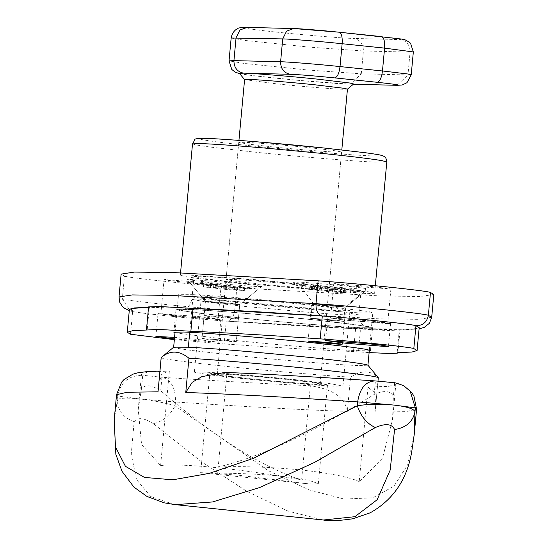 <?xml version="1.0" encoding="UTF-8"?>
<svg xmlns="http://www.w3.org/2000/svg" width="548" height="548" viewBox="0 0 548 548"><rect width="100%" height="100%" fill="white"/><g stroke="black" fill="none" stroke-linecap="round" stroke-linejoin="round"><path stroke-width="0.41" stroke-dasharray="2.74 2.06" d="M313.593 303.948L335.013 305.729L313.593 303.948C310.483 303.818 310.853 304.017 314.723 304.551L345.795 307.161L322.286 305.414C313.641 304.496 310.305 303.996 312.285 303.914L310.956 318.196L333.691 320.005L310.956 318.196C308.976 318.278 312.312 318.778 320.964 319.696L344.466 321.443L320.964 319.696C311.346 318.662 308.305 318.169 311.826 318.217M344.151 307.209C347.672 307.257 344.63 306.764 335.013 305.729C343.719 306.654 347.042 307.154 344.973 307.229L343.692 321.505C345.672 321.429 342.336 320.929 333.691 320.005C343.685 321.087 346.583 321.573 342.384 321.471M360.981 291.7L364.509 291.639L358.577 290.536L342.966 288.748L298.407 285.138L295.961 285.282L302.386 286.399L317.511 288.125C331.718 289.632 354.796 291.543 360.981 291.7M319.655 290.098L327.636 290.515L350.412 293.118L332.314 292.063L309.538 289.46L319.594 290.214L319.916 287.241L317.052 286.782L350.679 290.262L332.581 289.207L314.456 287.33L309.805 286.604L319.916 287.241M316.785 289.639L317.052 286.782M319.594 290.214L319.854 287.358M316.463 290.015L316.723 287.159M309.538 289.46L309.805 286.604M314.189 290.187L314.456 287.33M321.217 290.762L321.484 287.906M325.82 291.187L326.087 288.33M329.204 291.591L329.471 288.734M332.314 292.063L332.581 289.207M343.164 292.947L343.432 290.091M340.294 292.488L340.561 289.632M340.363 292.365L340.623 289.508M343.486 292.564L343.754 289.707M350.412 293.118L350.679 290.262M345.761 292.392L346.028 289.536M338.733 291.824L339 288.967M334.129 291.392L334.39 288.536M330.745 290.995L331.013 288.138M327.636 290.515L327.896 287.659M204.089 338.493C199.883 338.39 202.781 338.876 212.775 339.959L234.64 341.753C238.161 341.801 235.119 341.301 225.502 340.267L202 338.527L205.445 301.393L207.528 301.366C204.418 301.236 204.794 301.434 208.658 301.969L238.085 304.62C241.606 304.667 238.565 304.174 228.948 303.14L207.528 301.366C204.418 301.236 204.794 301.434 208.658 301.969L238.085 304.62C241.606 304.667 238.565 304.174 228.948 303.14L205.445 301.407L189.903 282.693L211.446 285.535C225.653 287.049 248.73 288.96 254.916 289.111L258.444 289.049L252.512 287.947L236.9 286.159L189.903 282.693M234.64 341.753L236.284 341.705L239.729 304.578L238.085 304.62L239.723 304.585L258.444 289.049M213.59 287.508L221.57 287.926L244.346 290.536L226.256 289.481L203.472 286.871L213.528 287.632L213.857 284.652L210.987 284.193L244.614 287.679L226.516 286.625L208.391 284.748L203.74 284.015L213.857 284.652M210.72 287.049L210.987 284.193M213.528 287.632L213.789 284.775M210.398 287.433L210.658 284.576M203.472 286.871L203.74 284.015M208.124 287.604L208.391 284.748M215.152 288.173L215.419 285.316M219.762 288.604L220.022 285.748M223.139 289.002L223.406 286.145M226.256 289.481L226.516 286.625M237.099 290.358L237.366 287.501M234.229 289.899L234.496 287.042M234.297 289.782L234.558 286.926M237.428 289.981L237.688 287.125M244.346 290.536L244.614 287.679M239.695 289.81L239.962 286.953M232.667 289.234L232.934 286.378M228.064 288.803L228.324 285.946M224.68 288.406L224.947 285.549M221.57 287.926L221.83 285.07M303.25 304.38C272.014 301.058 221.31 296.879 208.507 296.612L201.383 296.817L214.864 299.235L248.093 303.037C277.87 306.195 326.245 310.237 340.911 310.723L349.96 310.6L336.479 308.175L303.25 304.38M296.256 379.778C265.02 376.455 214.309 372.284 201.513 372.017L194.389 372.215L207.87 374.633L241.099 378.435C270.876 381.6 319.251 385.641 333.917 386.128L342.959 385.998L329.485 383.579L296.256 379.778M173.695 347.179L178.059 348.453L191.279 350.412L234.736 355.378C275.582 359.728 341.89 365.187 358.625 365.537L367.907 365.194M193.218 294.66L178.525 294.694L182.929 295.899L239.606 302.825C280.453 307.175 346.761 312.634 363.502 312.983L372.811 312.716L368.414 311.511L311.73 304.585C274.637 300.653 214.563 295.564 193.218 294.66L189.724 332.3M205.397 472.849L237.866 475.143L304.9 483.473L313.518 484.144L318.347 483.576L308.421 480.192L281.59 476.212C253.203 473.157 216.905 473.13 205.397 472.849L200.637 472.657L209.822 373.647L214.617 373.462C223.769 373.558 265.04 376.928 290.522 379.641L316.854 382.648L327.533 384.566L322.738 384.758C313.586 384.655 272.315 381.292 246.826 378.572L220.501 375.565L209.822 373.647M161.208 357.536C158.077 358.399 189.54 362.625 229.434 366.701C267.904 370.743 323.758 375.565 350.528 377.154C361.646 369.941 370.893 370.167 378.264 377.832L378.305 377.757M158.571 385.573L161.352 374.736L167.955 370.989L169.366 371.099L148.652 371.873L141.514 373.962L142.72 375.277L161.941 377.264C222.207 381.305 271.678 384.121 310.36 385.71C326.772 388.484 344.158 393.67 347.35 411.425L350.528 377.154M377.997 381.127L375.716 405.719L374.811 392.813L367.982 387.114L388.696 386.34L395.834 384.258L394.635 382.942L375.407 380.949C315.148 376.908 265.677 374.092 226.995 372.503L225.043 372.387M375.716 405.719L375.085 412.103L405.945 411.651L416.576 409.226M174.189 504.537L150.755 496.57L136.548 479.596L131.246 454.278L134.157 421.659C123.184 417.692 117.608 410.438 117.416 399.91L114.189 420.008M414.226 434.55L407.671 464.779L393.902 486.247L372.75 497.837L344.076 499.057L309.038 489.864L268.109 470.568L175.1 405.883C164.695 402.718 152.755 400.376 139.281 398.855C126.246 397.629 118.957 397.978 117.416 399.91L117.779 396.046L139.281 398.855L175.456 402.02C175.744 388.121 171.236 379.867 161.941 377.264L160.694 390.738C214.104 436.749 261.074 466.56 301.592 480.185L310.36 385.71M347.35 411.425C305.544 410.034 248.251 406.897 175.456 402.02L175.1 405.883C169.64 415.829 162.4 421.755 153.378 423.652L201.52 461.806L246.758 491.303L287.933 511.072L323.217 519.99M134.157 421.659C137.747 417.09 144.158 417.754 153.378 423.652M378.264 377.832L375.085 412.103M169.366 371.099L160.605 465.574L141.576 444.592L138.226 409.404L141.466 388.751C145.179 384.223 151.584 384.888 160.694 390.738M160.605 465.574C182.751 462.896 250.189 469.883 301.592 480.185M367.982 387.114L359.221 481.589L382.292 458.998L392.546 419.7L393.389 396.416C390.642 390.717 384.23 390.06 374.161 394.423C312.929 432.687 260.951 456.874 218.234 466.978L226.995 372.503M359.221 481.589C338.185 472.027 270.842 465.04 218.234 466.978M360.611 327.841L372.578 327.677L368.126 326.457L310.778 319.45C269.452 315.052 202.363 309.524 185.43 309.175L176.004 309.442L180.463 310.661L237.805 317.669C277.206 321.854 341.212 327.197 360.611 327.841L358.495 350.693L369.277 350.823M174.99 332.8L235.688 340.52C275.082 344.699 339.089 350.049 358.495 350.693M386.744 323.594L390.573 323.546L384.874 322.519L370.811 320.909L327.718 317.71L347.48 320.34L386.744 323.594M217.042 319.457L220.871 319.402L215.165 318.381L201.109 316.771L158.016 313.572L177.771 316.203L217.042 319.457M174.422 338.924L218.748 342.253L198.993 339.623L174.565 337.369M236.318 318.888C240.517 318.991 237.62 318.504 227.626 317.422L205.76 315.627C202.239 315.579 205.281 316.073 214.898 317.107L238.401 318.854L236.284 341.705L234.195 341.733C238.401 341.836 235.503 341.349 225.502 340.267L202 338.527L205.445 301.393L187.306 279.576L210.651 282.658C226.043 284.296 251.046 286.357 257.738 286.529L261.567 286.467L255.142 285.268L238.229 283.33L189.951 279.418L187.306 279.576M203.644 338.479C200.116 338.431 203.164 338.924 212.775 339.959L234.195 341.733M205.76 315.627L206.206 315.648C202.006 315.538 204.904 316.032 214.898 317.107L238.401 318.854L239.729 304.578L261.567 286.467M174.36 339.657L224.159 343.945C277.452 347.651 320.559 350.193 353.474 351.563L369.119 352.583M129.383 309.435L132.643 311.394C135.342 312.846 194.074 318.929 226.276 321.101C279.569 324.806 322.676 327.341 355.59 328.711L388.155 330.567L414.089 329.204L419.199 327.683M148.577 306.894L149.296 307.339L148.535 307.346L192.992 308.401M399.293 329.78L397.17 352.631M355.59 328.711L353.474 351.563M149.296 307.339L147.179 330.184M244.607 79.624L276.925 83.892C298.55 86.194 333.657 89.084 342.521 89.269L347.446 89.125M239.421 73.391L242.113 74.076C254.71 76.597 333.191 83.96 349.61 84.145L353.666 83.988M223.509 374.25L217.248 374.339L226.577 376.01L249.587 378.641C271.212 380.942 306.311 383.833 315.175 384.018L320.107 383.881L310.778 382.203L287.769 379.572C267.157 377.387 233.66 374.585 223.509 374.25M344.295 285.912C363.297 287.94 370.455 289.022 365.769 289.166C361.659 289.289 334.04 287.09 316.717 285.241L293.372 282.158L297.817 282.069C305.085 282.302 329.355 284.33 344.295 285.912M364.509 291.639L345.788 307.175L367.633 289.049L365.769 289.166L344.973 307.229M332.711 317.881C327.834 317.888 333.116 318.717 348.542 320.368L387.717 323.279L369.749 320.888L330.574 317.977L333.753 283.706L372.928 286.611L390.895 289.002L351.72 286.097C336.294 284.439 331.013 283.611 335.89 283.611M163.003 313.744C158.132 313.751 163.407 314.579 178.833 316.23L218.015 319.142L200.047 316.751L160.872 313.84L164.051 279.569L203.226 282.473L221.193 284.864L182.011 281.96C166.592 280.302 161.311 279.473 166.188 279.473M236.763 318.902C240.284 318.95 237.236 318.457 227.626 317.422L206.206 315.648M271.096 146.727C292.721 149.029 327.827 151.919 336.691 152.104L341.616 151.96L332.287 150.289L309.284 147.659C288.666 145.467 255.176 142.672 245.025 142.336L238.764 142.418L248.093 144.097L271.096 146.727M258.382 283.823C280.007 286.118 315.107 289.008 323.971 289.193L328.903 289.056L319.573 287.378L296.564 284.748C275.952 282.562 242.456 279.761 232.304 279.425L226.043 279.514L235.373 281.192L258.382 283.823M369.482 291.961L374.613 293.296L367.674 293.632L241.408 283.405L197.951 278.439L184.731 276.48L180.326 275.274L187.272 274.938L251.628 279.329L313.531 285.166C339.253 287.823 357.906 290.091 369.482 291.961M239.592 278.74L199.972 276.254L194.006 276.541L209.151 279.261L246.49 283.528L311.031 289.481L354.974 292.317L360.94 292.029L345.795 289.31L308.456 285.042L239.592 278.74M121.135 274.103L124.458 276.103C127.698 277.843 198.184 285.145 236.825 287.748L381.223 295.995L420.583 296.495L433.81 294.468M116.539 394.69L117.779 396.046C120.416 382.292 128.732 375.366 142.72 375.277L141.466 388.751M403.903 385.854L394.635 382.942L393.389 396.416M374.161 394.423L375.407 380.949L374.825 380.894M130.52 334.246L132.643 311.394C135.342 312.846 194.074 318.929 226.276 321.101L224.159 343.945M411.219 74.802L407.952 74.96L397.06 85.33M353.33 84.262L349.61 84.145L353.371 84.234M239.647 73.658L251.484 75.439L297.194 80.268L350.391 84.193L361.283 73.816L307.401 69.98L243.73 63.383L229.037 60.862M231.16 38.011L245.846 40.538L309.517 47.135L363.399 50.971L410.068 52.108L407.952 74.96L361.283 73.816L363.399 50.971C363.365 44.011 360.18 39.833 353.85 38.449C339.972 38.25 280.494 32.969 255.889 29.75C243.168 28.099 240.449 27.332 247.73 27.448L246.949 27.4M413.336 51.95L410.068 52.108C410.034 45.148 406.849 40.977 400.52 39.586L353.85 38.449M381.408 36.593C399.992 38.579 406.356 39.579 400.52 39.586M247.73 27.448L293.618 28.537M313.566 303.948L297.817 282.069M192.519 143.891L196.924 145.097L210.144 147.056L253.601 152.022C292.618 156.166 356.022 161.461 375.092 162.085L386.806 161.913M244.367 306.38L308.914 312.333C332.848 314.223 348.151 315.182 354.83 315.196L358.824 314.874L343.678 312.161L306.339 307.887L237.476 301.592L197.465 299.092L191.889 299.393L207.028 302.112L244.367 306.38M364.653 327.725C354.577 328.094 283.659 322.457 239.065 317.696C194.417 313.196 165.106 308.654 185.745 309.421C198.609 309.367 267.047 314.888 309.524 319.416C351.864 323.697 381.97 328.17 364.653 327.725M205.294 138.397C184.703 137.596 212.727 141.973 256.252 146.364C292.975 150.262 352.652 155.248 370.599 155.838C397.93 157.283 372.25 152.871 324.128 148.022M431.694 317.319L418.466 319.34L379.106 318.84L234.702 310.593C233.599 317.429 230.79 320.929 226.276 321.101L350.638 328.519L416.425 329.184L419.097 328.834M226.276 321.101L380.415 329.554L414.507 329.156L415.946 325.724M132.643 311.394L129.999 310.832L122.341 298.955L119.012 296.948M236.825 287.748L234.702 310.593C196.061 307.997 125.581 300.688 122.341 298.955L124.458 276.103M293.372 282.158L295.961 285.282M308.065 341.109L311.511 303.982L308.065 341.109M342.349 344.288L345.795 307.161L342.349 344.288M342.959 385.998L349.96 310.6M194.389 372.215L201.383 296.817M175.065 331.992L178.525 294.694M369.352 350.014L372.811 312.716M318.347 483.576L327.533 384.566M167.955 370.989L159.913 371.078M138.226 409.404L141.514 373.962M392.546 419.7L395.834 384.258M304.9 483.473L200.774 472.684M372.578 327.677L370.462 350.528M173.887 332.287L176.004 309.442M390.573 323.546L388.457 346.391M325.594 340.561L327.718 317.71M220.871 319.402L218.748 342.253M155.892 336.424L158.016 313.572M397.889 353.07L400.006 330.218M217.248 374.339L238.949 140.37M320.107 383.881L341.808 149.912M390.895 289.002L387.717 323.279M221.193 284.864L218.015 319.142M226.043 279.514L238.764 142.418M328.903 289.056L341.616 151.96M180.559 272.829L180.326 275.274M375.318 285.72L374.613 293.296M194.006 276.541L191.889 299.393C188.505 310.915 183.066 308.62 182.532 309.483L186.553 309.469C201.938 309.846 238.044 312.607 274.116 315.956L307.736 319.237C343.267 322.834 366.085 326.108 366.16 326.519L363.961 325.471C364.954 326.005 359.221 324.08 358.824 314.874L360.94 292.029M129.28 310.579L129.999 310.832C132.082 311.511 133.239 311.853 147.707 313.696L168.243 315.977C191.656 318.395 215.433 320.381 226.536 321.121"/><path stroke-width="0.82" d="M310.147 341.082L309.709 341.062C306.181 341.014 309.23 341.507 318.84 342.548L340.26 344.322C344.459 344.425 341.562 343.939 331.567 342.856L310.147 341.082C305.948 340.979 308.846 341.466 318.84 342.548L340.26 344.322M340.705 344.336C344.226 344.384 341.185 343.891 331.567 342.856L309.709 341.062M377.997 381.127L378.278 377.675L367.907 365.194L366.509 364.68C357.782 362.872 337.897 360.358 306.859 357.138L271.164 353.638C234.955 350.323 207.35 348.179 188.341 347.213L173.695 347.179L161.167 357.611L158.03 391.813L127.163 392.258L116.539 394.69L121.656 382.079L124.108 379.456L132.945 374.174L137.719 372.846L146.33 371.688L159.913 371.078M378.264 377.832L376.716 377.093C368.16 374.88 319.916 369.331 270.15 364.756C236.852 361.701 209.788 359.515 188.944 358.214C179.223 350.316 169.983 350.09 161.208 357.536L158.03 391.813M375.407 380.949C365.79 381.148 359.872 388.128 357.659 401.89C284.864 397.019 227.564 393.882 185.765 392.484L192.218 382.292L201.883 376.64L225.043 372.387C264.17 373.983 314.1 376.819 374.825 380.894L391.019 382.381C393.074 382.031 397.369 383.189 403.903 385.854L411.507 392.306L413.911 395.985L416.576 409.226L415.336 407.87L410.151 391.101L403.903 385.854M375.346 427.543L314.723 462.307L259.663 487.556L212.508 501.961L175.216 504.653L164.297 502.852L147.035 496.488L133.918 487.11L122.005 471.294L115.847 454.306L114.189 420.015L115.45 446.86L125.424 466.314L144.467 477.431L172.805 479.808L209.295 473.362L253.409 458.327L357.296 405.76L357.659 401.89L393.834 405.061L415.336 407.87L414.98 411.733C412.884 421.761 406.082 427.693 394.574 429.536C391.93 423.803 385.525 423.138 375.346 427.543C366.865 423.631 360.851 416.37 357.296 405.76C368.153 404.054 380.333 403.821 393.834 405.061C406.842 406.568 413.891 408.794 414.98 411.733L414.226 434.55L411.658 452.251C406.808 479.822 392.985 500.009 370.181 512.812L352.748 518.792C339.075 520.806 329.273 521.21 323.347 520.004L354.94 516.682L377.127 499.749L390.169 470.115L394.574 429.536M323.217 519.99L174.189 504.537M185.765 392.484L188.944 358.214M369.277 350.823L370.462 350.528L366.002 349.309L352.624 347.322L308.661 342.295C267.335 337.904 200.246 332.376 183.306 332.019L173.887 332.287L174.99 332.8M368.694 343.76L325.594 340.561L345.356 343.192L384.628 346.446L388.457 346.391L382.751 345.37L368.694 343.76M174.565 337.369L155.892 336.424L174.422 338.924M369.119 352.583L390.471 353.535L397.889 353.07L397.17 352.631L411.973 352.049L417.083 350.535L413.822 348.569C411.123 347.124 352.391 341.034 320.19 338.87C266.897 335.164 223.79 332.622 190.875 331.252L158.31 329.396L132.376 330.766L127.266 332.28L130.52 334.246L174.36 339.657M417.083 350.535L419.199 327.683L415.946 325.724C413.247 324.272 354.508 318.189 322.306 316.018C269.013 312.312 225.913 309.771 192.992 308.401L160.427 306.551L148.577 306.894L146.46 329.745M132.643 311.394L130.938 308.497L148.535 307.346L134.301 307.935L129.383 309.435L127.266 332.28M129.28 310.579L124.595 308.291L122.451 306.503L119.711 302.195L119.012 296.948L132.239 294.927L171.599 295.427L316.004 303.674C315.799 310.668 317.895 314.785 322.306 316.018L192.992 308.401L190.875 331.252M341.808 149.912L347.446 89.125L344.034 88.303L315.114 84.824C294.495 82.632 261.006 79.837 250.854 79.501L244.593 79.59L238.949 140.37M347.425 89.166L353.666 83.988L349.905 83.029L317.765 79.165C292.461 76.467 251.614 73.158 243.49 73.144L239.421 73.391L244.607 79.624M318.121 280.823L316.004 303.674C354.645 306.277 425.125 313.579 428.365 315.319L431.694 317.319L433.81 294.468L430.481 292.468C427.248 290.728 356.762 283.426 318.121 280.823L173.723 272.575L134.363 272.075L121.135 274.103L119.012 296.948M189.724 332.3L188.341 347.213M430.481 292.468L428.365 315.319C427.002 322.142 422.864 325.608 415.946 325.724L413.822 348.569M415.946 325.724C413.247 324.272 354.508 318.189 322.306 316.018L320.19 338.87M353.33 84.262L396.279 85.283C402.122 85.276 395.752 84.276 377.168 82.296L334.718 77.891C314.634 75.871 299.777 74.672 290.159 74.288C283.823 72.898 280.644 68.719 280.603 61.76C287.104 61.766 319.779 64.417 340.02 66.575C339.116 73.459 337.349 77.227 334.718 77.891M353.371 84.234L396.279 85.283M290.159 74.288L243.49 73.144C237.154 71.761 233.975 67.582 233.934 60.623L280.603 61.76L282.727 38.915L231.16 38.011C232.441 30.722 237.531 28.578 237.798 28.606C238.079 27.859 241.134 27.455 246.949 27.4L239.914 30.017L236.058 37.778L233.934 60.623L229.037 60.862L231.777 69.445L235.215 72.178L239.647 73.658M294.399 28.585C299.27 28.592 323.779 30.578 338.959 32.195C341.473 32.935 342.534 36.778 342.144 43.724L340.02 66.575L382.47 70.973C381.566 77.857 379.798 81.631 377.168 82.296M246.949 27.4L293.618 28.537L286.583 31.154L282.727 38.915C289.221 38.922 321.902 41.566 342.144 43.724L384.593 48.121C384.963 41.23 383.901 37.387 381.408 36.593L338.959 32.195L401.883 39.079L404.999 39.771L409.356 42.141L410.582 43.361L413.336 51.95L384.593 48.121L382.47 70.973L407.513 73.959L411.219 74.802L406.972 82.707L402.259 84.981L397.06 85.33M375.318 285.72L386.806 161.913L381.668 160.585C370.092 158.708 351.439 156.44 325.724 153.782L263.814 147.953C231.742 145.268 210.288 143.809 199.458 143.555L192.519 143.891L180.559 272.829M324.128 148.022C283.645 143.706 218.289 138.411 205.294 138.397M173.654 347.213L175.065 331.992M367.941 365.235L369.352 350.014M114.189 420.015L116.539 394.69M414.226 434.543L416.576 409.226M397.889 353.07L397.93 352.624M293.618 28.537L339.082 32.202M231.16 38.011L229.037 60.862M413.336 51.95L411.219 74.802M386.806 161.913C386.333 158.584 385.463 156.776 384.189 156.488C381.785 155.44 384.456 155.399 365.975 152.817L323.998 148.001L255.827 141.692C231.29 139.713 214.316 138.603 204.904 138.37C191.184 138.836 196.431 138.336 192.519 143.891M419.097 328.834L424.152 327.43L429.413 323.293L431.694 317.319"/></g></svg>
